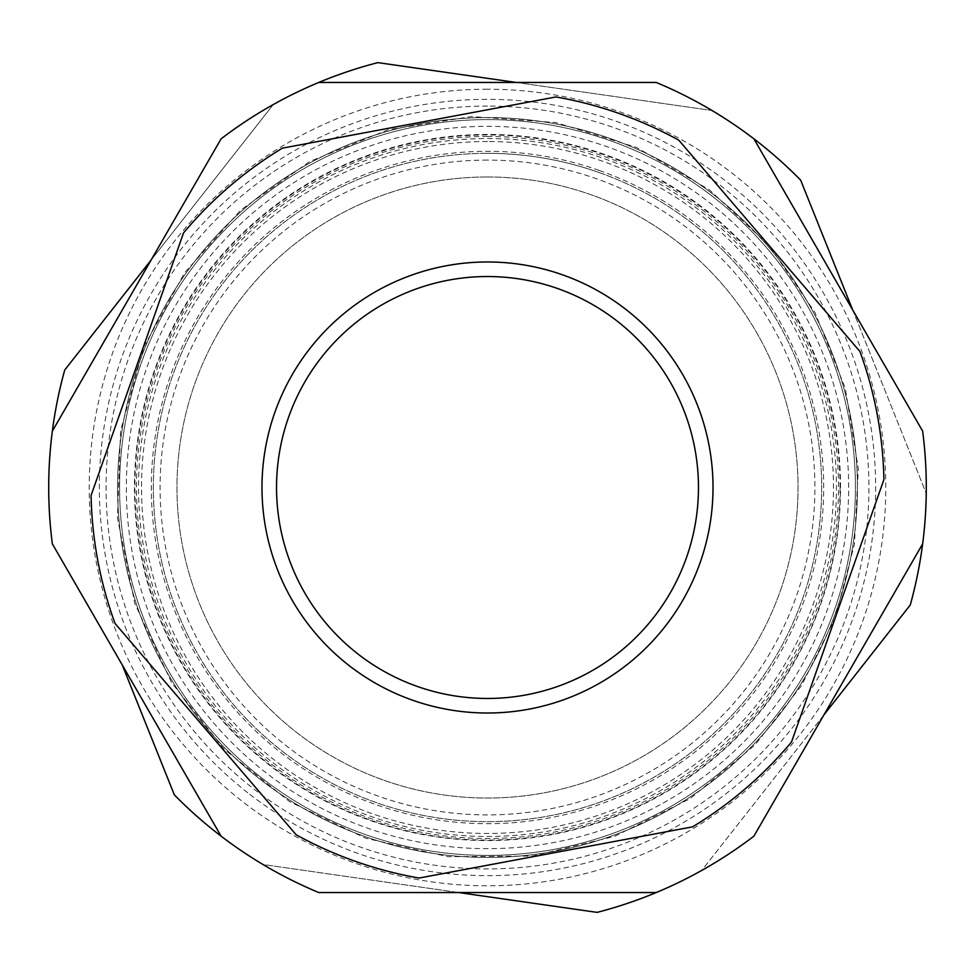 <?xml version="1.0" encoding="UTF-8"?>
<svg xmlns="http://www.w3.org/2000/svg" width="975" height="975" viewBox="0 0 975 975"><rect width="100%" height="100%" fill="white"/><g stroke="black" fill="none" stroke-linecap="round" stroke-linejoin="round"><path stroke-width="0.73" stroke-dasharray="4.88 3.66" d="M487.5 176.975A310.525 310.525 0 0 0 218.571 642.769A310.525 310.525 0 0 0 756.429 642.769A310.525 310.525 0 0 0 487.5 176.975A310.525 310.525 0 0 0 218.571 642.769A310.525 310.525 0 0 0 756.429 642.769A310.525 310.525 0 0 0 487.5 176.975M557.566 288.515A210.953 210.953 0 0 0 280.142 526.317A210.953 210.953 0 0 0 624.792 647.668A210.953 210.953 0 0 0 557.566 288.515M599.15 170.406A336.18 336.18 0 0 0 157.06 549.352A336.18 336.18 0 0 0 706.29 742.743A336.18 336.18 0 0 0 599.15 170.406M598.479 172.307A334.157 334.157 0 0 1 732.152 715.102A334.157 334.157 0 0 1 181.143 620.929A334.157 334.157 0 0 1 598.479 172.307M282.421 148.151L555.957 96.952A396.496 396.496 0 0 1 678.844 140.229L859.95 351.512A396.496 396.496 0 0 1 883.923 479.566L791.493 742.048A396.496 396.496 0 0 1 692.579 826.849L419.043 878.048A396.496 396.496 0 0 1 296.156 834.771L115.05 623.488A396.496 396.496 0 0 1 91.077 495.434L183.507 232.952A396.496 396.496 0 0 1 282.421 148.151M610.362 138.56A369.939 369.939 0 0 0 123.886 555.567A369.939 369.939 0 0 0 728.252 768.373A369.939 369.939 0 0 0 610.362 138.56A369.939 369.939 0 0 0 123.886 555.567A369.939 369.939 0 0 0 728.252 768.373A369.939 369.939 0 0 0 610.362 138.56M604.756 154.489A353.06 353.06 0 0 0 140.473 552.459A353.06 353.06 0 0 0 717.271 755.552A353.06 353.06 0 0 0 604.756 154.489M487.5 138.548A348.952 348.952 0 0 1 833.527 532.643A348.952 348.952 0 0 1 397.971 824.777A348.952 348.952 0 0 1 487.5 138.548M840.072 487.5A352.572 352.572 0 0 0 161.302 353.73A352.572 352.572 0 0 0 419.323 833.418A352.572 352.572 0 0 0 840.072 487.5M151.162 259.984L273.244 104.569A438.787 438.787 0 0 1 318.74 82.461A438.787 438.787 0 0 0 221.106 138.828L52.345 431.133A438.787 438.787 0 0 0 48.75 481.577A438.787 438.787 0 0 1 64.74 370L273.244 104.569A438.787 438.787 0 0 1 377.886 62.619L711.994 110.492A438.787 438.787 0 0 1 800.646 180.131L926.25 493.423A438.787 438.787 0 0 1 910.26 605L701.756 870.431A438.787 438.787 0 0 1 597.114 912.381L263.006 864.508A438.787 438.787 0 0 1 174.354 794.869L122.289 665.023M458.64 892.539L263.006 864.508A438.787 438.787 0 0 1 221.106 836.172L52.345 543.867A438.787 438.787 0 0 1 52.345 431.133M823.838 715.016L701.756 870.431A438.787 438.787 0 0 1 656.26 892.539L318.74 892.539A438.787 438.787 0 0 1 221.106 836.172M852.711 309.977L926.25 493.423A438.787 438.787 0 0 1 922.655 543.867L753.894 836.172A438.787 438.787 0 0 1 656.26 892.539M516.36 82.461L711.994 110.492A438.787 438.787 0 0 1 753.894 138.828L922.655 431.133A438.787 438.787 0 0 1 922.655 543.867M487.5 119.596A367.904 367.904 0 0 0 168.882 671.458A367.904 367.904 0 0 0 806.118 671.458A367.904 367.904 0 0 0 487.5 119.596A367.904 367.904 0 0 1 806.118 671.458A367.904 367.904 0 0 1 168.882 671.458A367.904 367.904 0 0 1 487.5 119.596A367.904 367.904 0 0 0 168.882 671.458A367.904 367.904 0 0 0 806.118 671.458A367.904 367.904 0 0 0 487.5 119.596A367.904 367.904 0 0 0 168.882 671.458A367.904 367.904 0 0 0 806.118 671.458A367.904 367.904 0 0 0 487.5 119.596M247.711 792.736A388.16 388.16 0 0 1 343.054 127.213A388.16 388.16 0 0 1 871.735 542.551A388.16 388.16 0 0 1 247.711 792.736M318.74 82.461L656.26 82.461A438.787 438.787 0 0 1 753.894 138.828M487.5 141.533A345.967 345.967 0 0 0 187.882 660.489A345.967 345.967 0 0 0 787.118 660.489A345.967 345.967 0 0 0 487.5 141.533M487.5 106.092A381.408 381.408 0 0 0 157.194 678.21A381.408 381.408 0 0 0 817.806 678.21A381.408 381.408 0 0 0 487.5 106.092M487.5 89.213A398.288 398.288 0 0 0 142.569 686.644A398.288 398.288 0 0 0 832.431 686.644A398.288 398.288 0 0 0 487.5 89.213M487.5 153.343A334.157 334.157 0 0 0 198.108 654.578A334.157 334.157 0 0 0 776.892 654.578A334.157 334.157 0 0 0 487.5 153.343M487.5 160.095A327.405 327.405 0 0 0 203.958 651.203A327.405 327.405 0 0 0 771.042 651.203A327.405 327.405 0 0 0 487.5 160.095M487.5 136.463A351.037 351.037 0 0 0 183.495 663.012A351.037 351.037 0 0 0 791.505 663.012A351.037 351.037 0 0 0 487.5 136.463M848.652 487.5A361.152 361.152 0 0 0 306.918 174.732A361.152 361.152 0 0 0 306.918 800.268A361.152 361.152 0 0 0 848.652 487.5M143.983 346.625L184.665 272.695L240.983 209.857L310.038 161.375L388.269 129.724L471.62 116.561L555.787 122.545L636.431 147.396L709.373 189.808L768.97 245.383L815.015 312.609L845.276 388.269L858.305 468.707L854.417 544.294L835.27 617.516L801.682 685.34L755.04 744.937L689.995 798.708L614.494 836.392L532.435 856.05L448.061 856.684L365.71 838.244L289.66 801.682L223.836 748.898L171.612 682.61L134.794 603.476L117.463 517.932L120.583 430.718L143.983 346.625"/><path stroke-width="1.46" d="M555.957 96.952L282.421 148.151A396.496 396.496 0 0 0 183.507 232.952L91.077 495.434A396.496 396.496 0 0 0 115.05 623.488L296.156 834.771A396.496 396.496 0 0 0 419.043 878.048L692.579 826.849A396.496 396.496 0 0 0 791.493 742.048L883.923 479.566A396.496 396.496 0 0 0 859.95 351.512L678.844 140.229A396.496 396.496 0 0 0 555.957 96.952M562.404 274.779A225.517 225.517 0 0 0 265.834 528.998A225.517 225.517 0 0 0 634.262 658.722A225.517 225.517 0 0 0 562.404 274.779M557.566 288.515A210.953 210.953 0 0 0 280.142 526.317A210.953 210.953 0 0 0 624.792 647.668A210.953 210.953 0 0 0 557.566 288.515M122.289 665.023L174.354 794.869A438.787 438.787 0 0 0 318.74 892.539L656.26 892.539A438.787 438.787 0 0 1 597.114 912.381L458.64 892.539M823.838 715.016L910.26 605A438.787 438.787 0 0 0 922.655 431.133L753.894 138.828A438.787 438.787 0 0 1 800.646 180.131L852.711 309.977M516.36 82.461L377.886 62.619A438.787 438.787 0 0 0 221.106 138.828L52.345 431.133A438.787 438.787 0 0 1 64.74 370L151.162 259.984M753.894 138.828A438.787 438.787 0 0 0 656.26 82.461L318.74 82.461M656.26 892.539A438.787 438.787 0 0 0 753.894 836.172L922.655 543.867M52.345 431.133A438.787 438.787 0 0 0 52.345 543.867L221.106 836.172"/></g></svg>
